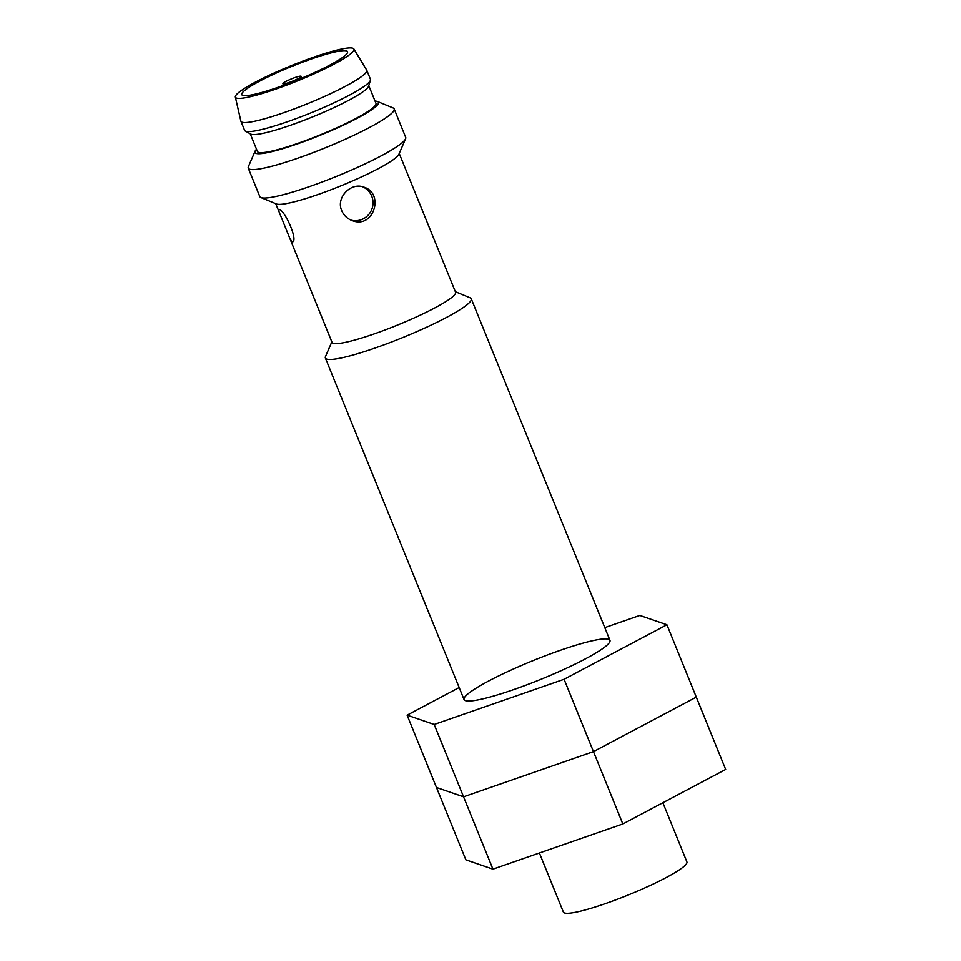 <?xml version="1.0" encoding="UTF-8"?>
<svg xmlns="http://www.w3.org/2000/svg" width="961" height="961" viewBox="0 0 961 961"><rect width="100%" height="100%" fill="white"/><g stroke="black" fill="none" stroke-linecap="round" stroke-linejoin="round"><path stroke-width="1.44" d="M256.527 149.255A66.657 8.589 -22.1 0 0 255.049 151.249L248.382 166.673A78.73 10.139 -22.1 0 0 248.262 168.139L259.806 196.585A78.73 10.139 -22.1 0 0 260.924 197.558L276.444 203.96A66.657 8.589 -22.1 0 0 276.636 204.032A66.657 8.589 -22.1 0 0 340.999 185.809A66.657 8.589 -22.1 0 0 398.911 154.228L405.578 138.816A78.73 10.139 -22.1 0 0 405.698 137.351L394.154 108.893A78.73 10.139 -22.1 0 0 393.037 107.932L377.517 101.53A66.657 8.589 -22.1 0 0 375.066 101.121M292.06 242.004L292.468 241.992C298.559 240.598 284.3 208.957 278.846 209.462L278.822 211.252L289.85 238.412L292.06 242.004M289.838 238.424L332.05 342.392A66.657 8.589 -22.1 0 0 333.179 343.281A66.657 8.589 -22.1 0 0 401.554 323.413A66.657 8.589 -22.1 0 0 455.562 292.24L399.235 153.496M341.744 210.723C343.834 215.504 347.365 218.82 352.339 220.646C373.841 229.186 384.616 193.149 363.859 187.155C350.981 181.941 335.689 197.534 341.744 210.723M539.385 852.984L563.362 912.061A66.657 8.589 -22.1 0 0 564.503 912.95A66.657 8.589 -22.1 0 0 632.867 893.081A66.657 8.589 -22.1 0 0 686.887 861.897L662.862 802.735M331.833 341.876L325.491 356.555A78.73 10.139 -22.1 0 0 325.371 358.033A78.73 10.139 -22.1 0 0 326.704 359.078A78.73 10.139 -22.1 0 0 407.464 335.605A78.73 10.139 -22.1 0 0 471.262 298.787A78.73 10.139 -22.1 0 0 470.145 297.814L455.358 291.712M260.924 197.558A78.73 10.139 -22.1 0 0 261.152 197.642A78.73 10.139 -22.1 0 0 337.167 176.115A78.73 10.139 -22.1 0 0 405.578 138.816M248.262 168.139A78.73 10.139 -22.1 0 0 249.596 169.196A78.73 10.139 -22.1 0 0 330.356 145.724A78.73 10.139 -22.1 0 0 394.154 108.893M255.049 151.249A66.657 8.589 -22.1 0 0 256.082 153.388A66.657 8.589 -22.1 0 0 328.422 131.837A66.657 8.589 -22.1 0 0 377.517 101.53M250.244 133.807L257.428 151.49A63.967 8.241 -22.1 0 0 258.521 152.343A63.967 8.241 -22.1 0 0 324.133 133.279A63.967 8.241 -22.1 0 0 375.967 103.356L368.784 85.673M235.349 97.073L240.875 121.146A67.907 8.745 -22.1 0 0 240.935 121.326L244.611 130.36A67.907 8.745 -22.1 0 0 245.283 131.068L250.737 134.072A63.967 8.241 -22.1 0 0 251.181 134.264A63.967 8.241 -22.1 0 0 313.718 116.461A63.967 8.241 -22.1 0 0 368.628 86.19L370.441 80.256A67.907 8.745 -22.1 0 0 370.441 79.27L366.766 70.225A67.907 8.745 -22.1 0 0 366.682 70.069L353.864 48.951A63.967 8.241 -22.1 0 0 291.567 65.54A63.967 8.241 -22.1 0 0 235.349 97.073A63.967 8.241 -22.1 0 0 236.49 98.094A63.967 8.241 -22.1 0 0 302.715 78.766A63.967 8.241 -22.1 0 0 353.864 48.951M245.283 131.068A67.907 8.745 -22.1 0 0 245.764 131.273A67.907 8.745 -22.1 0 0 312.145 112.377A67.907 8.745 -22.1 0 0 370.441 80.256M240.935 121.326A67.907 8.745 -22.1 0 0 242.088 122.227A67.907 8.745 -22.1 0 0 311.736 101.986A67.907 8.745 -22.1 0 0 366.766 70.225M242.761 95.403A57.083 7.352 -22.1 0 0 301.298 78.394A57.083 7.352 -22.1 0 0 347.558 51.69A57.083 7.352 -22.1 0 0 291.904 66.357A57.083 7.352 -22.1 0 0 241.788 94.646A57.083 7.352 -22.1 0 0 242.761 95.403M362.669 186.794A17.718 17.382 -71 0 1 351.101 220.177M283.075 83.871A9.838 1.273 -22.1 0 0 293.177 80.94A9.838 1.273 -22.1 0 0 301.141 76.339A9.838 1.273 -22.1 0 0 291.555 78.862A9.838 1.273 -22.1 0 0 282.906 83.739A9.838 1.273 -22.1 0 0 283.075 83.871M492.933 869.152L463.55 796.813L436.474 787.491L465.857 859.831L492.933 869.152L622.824 823.961L725.651 769.449L666.898 624.782L639.822 615.46L604.793 627.641M459.166 687.547L407.104 715.152L436.474 787.491L463.55 796.813L593.454 751.622L696.281 697.121L593.454 751.622L564.083 679.283L666.898 624.782M622.824 823.961L593.454 751.622L463.55 796.813L434.18 724.474L564.083 679.283M407.104 715.152L434.18 724.474M551.434 674.934A78.73 10.139 157.9 0 1 465.172 700.557A78.73 10.139 157.9 0 1 533.187 660.567A78.73 10.139 157.9 0 1 609.827 641.816A78.73 10.139 157.9 0 1 551.434 674.934M278.798 211.252L275.711 203.66M609.947 640.338L471.262 298.787M464.055 699.584L325.371 358.033M301.886 78.141L301.141 76.339M283.555 85.337L282.906 83.739"/></g></svg>

